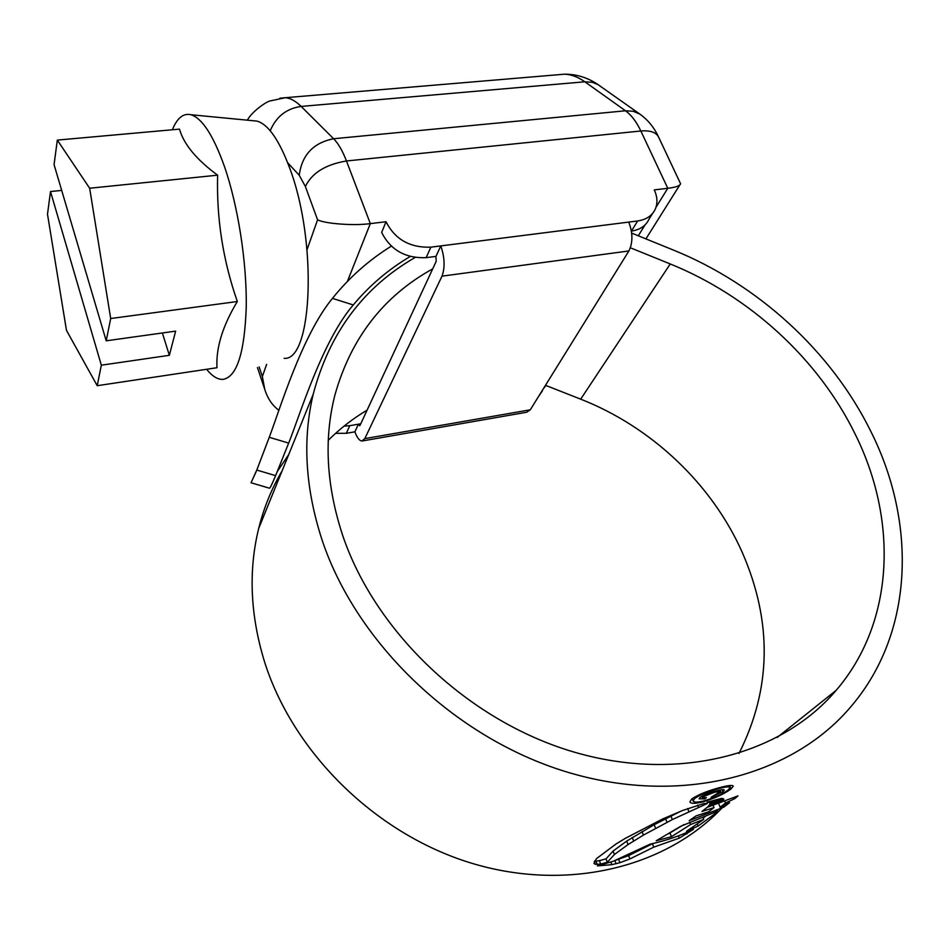 <?xml version="1.0" encoding="UTF-8"?>
<svg xmlns="http://www.w3.org/2000/svg" width="950" height="950" viewBox="0 0 950 950"><rect width="100%" height="100%" fill="white"/><g stroke="black" fill="none" stroke-linecap="round" stroke-linejoin="round"><path stroke-width="1.43" d="M655.975 207.326L667.779 188.29L640.846 130.993C650.406 130.221 656.379 132.371 658.766 137.429L680.58 183.754C679.915 185.868 675.652 187.376 667.779 188.29L654.289 189.893C657.412 196.792 657.756 203.169 655.322 209.024C652.199 215.697 646.309 219.676 637.652 220.958L628.746 222.086C632.902 233.023 632.949 242.642 628.9 250.954L530.29 409.794L526.716 412.241L362.734 440.883M386.032 221.742C395.022 239.424 409.973 247.891 430.884 247.166L426.122 257.664C405.365 258.436 390.545 250.028 381.651 232.453L386.032 221.742L370.322 223.606L347.391 281.438M426.122 257.664L435.967 256.393L440.8 245.908C444.731 257.486 445.122 267.567 441.999 276.153L364.812 438.615L361.914 441.026C359.397 440.741 357.058 437.677 354.884 431.822L358.399 424.211L360.762 423.807M435.967 256.393L436.169 261.392L360.062 425.315L359.575 425.731L358.399 424.211L349.778 425.671L346.311 433.295L354.884 431.822M542.438 390.782L538.769 396.15M346.311 433.295L335.588 433.343M430.884 247.166L628.746 222.086M652.591 213.429L649.016 219.177C645.905 225.827 640.039 229.805 631.441 231.099L637.652 220.958M543.412 388.657L545.918 385.474M344.054 426.122L349.778 425.671M259.148 366.938L262.354 376.521L264.765 389.417C267.698 398.668 272.424 405.626 278.932 410.293M307.064 249.636L317.573 219.806C325.054 223.773 354.291 225.934 370.322 223.606L346.465 160.977C325.577 164.481 311.885 172.995 305.389 186.533L299.238 175.275L287.672 162.747M206.589 369.289C212.289 376.319 217.776 379.679 223.06 379.383C236.918 376.865 244.637 352.735 246.252 306.992C246.917 262.924 238.141 206.067 224.449 166.487C213.358 135.47 202.184 118.216 190.938 114.736C183.338 112.979 177.151 117.99 172.377 129.758M61.691 190.404L50.504 191.544L47.5 214.225L66.476 330.363L97.221 385.7L216.968 367.733C215.899 347.807 222.692 325.743 237.334 301.518C223.013 260.549 216.446 218.441 217.633 175.18C196.567 159.731 183.849 144.376 179.467 129.129L57.321 140.089L54.067 164.647L106.21 340.812L110.687 318.523L89.656 188.243L57.321 140.089M284.145 358.328C312.396 361.356 317.822 241.395 289.429 167.414C279.003 139.781 268.197 124.343 256.999 121.101L253.08 120.721M97.221 385.7L101.329 365.192L50.504 191.544M89.656 188.243L217.633 175.18M110.687 318.523L237.334 301.518M106.21 340.812L175.655 331.122L169.349 355.312L101.329 365.192M162.379 332.975L169.349 355.312M738.969 753.469C771.459 688.988 772.564 621.977 742.294 552.472C711.681 483.491 650.94 426.704 580.688 399.166L545.49 385.308M432.701 268.862C383.503 296.044 350.894 338.152 334.875 395.176C323.713 439.066 326.349 485.925 342.796 535.753C375.321 631.893 467.709 720.373 572.577 751.64C677.54 782.954 781.589 754.989 836.238 690.258C895.114 621.549 897.691 519.543 855.214 434.221C818.259 358.601 749.004 295.806 670.249 263.957L630.384 247.784M367.116 410.127C352.937 418.546 340.005 428.593 328.308 440.254M415.079 257.486C363.339 287.339 329.377 332.963 313.179 394.345C302.361 439.886 305.306 488.383 322.026 539.873C356.096 642.354 453.934 737.366 565.773 771.661C677.706 806.028 789.165 777.337 848.504 709.424C914.339 635.182 917.225 523.581 870.711 431.157C831.001 350.681 757.34 284.121 673.621 250.159L631.679 233.094M282.055 470.951C271.629 488.573 263.827 507.763 258.673 528.509C248.413 570.321 250.218 614.27 264.088 660.357C292.03 750.892 373.813 832.865 469.763 862.648C565.796 892.43 664.857 868.003 721.81 808.177M600.685 864.084L607.311 862.268L614.401 854.513L628.045 844.574L643.399 835.109L672.339 819.577L707.322 803.498L703.962 803.51L682.516 810.528L662.578 819.007L625.112 838.47L616.194 843.873L596.457 858.634L593.964 863.455L595.341 864.334L600.685 864.084L599.403 860.676L595.971 861.092L597.253 864.512M710.446 802.714L723.461 798.784L721.62 798.368L707.049 802.192L710.446 802.714M710.149 803.391L723.864 799.247L722.653 800.387L709.626 804.389L710.149 803.391M709.258 805.196L722.178 801.147L720.824 802.37L707.988 806.479L709.258 805.196M720.136 807.215L729.564 802.714L723.805 807.156L689.189 820.705L696.041 815.896L708.439 811.894L714.02 807.595L701.931 811.502L707.085 807.405L737.984 795.886L734.682 798.689L725.479 803.035L720.136 807.215L718.758 803.688M718.057 811.502L698.096 826.072L686.518 831.274L703.712 819.387L690.555 824.553L671.472 836.689L656.212 840.774L680.758 826.262L717.867 811.027M693.429 829.35C680.675 835.656 666.211 840.596 650.061 844.182L613.106 861.306L597.443 865.913L611.847 864.666L619.922 862.695L629.898 858.954L653.754 847.151L679.262 838.137L693.429 829.35M702.644 801.954C714.887 798.261 724.351 793.927 731.025 788.963L733.281 786.184C732.806 784.961 728.781 785.294 721.228 787.206C708.427 790.507 698.606 794.414 691.766 798.95L689.878 801.871C690.662 803.748 694.913 803.771 702.644 801.954L702.371 801.289M256.262 471.426L251.049 482.754L256.785 470.06L275.607 475.641C271.736 484.904 269.646 489.084 269.313 488.157L251.049 482.766M410.234 256.476C388.503 269.337 369.514 285.499 353.269 304.95C322.003 341.264 299.594 416.076 288.669 443.104L269.254 437.285L256.785 470.06M269.254 437.285C279.621 410.186 301.767 335.564 332.452 298.383L353.269 304.95M391.281 246.169C368.79 260.158 349.184 277.566 332.452 298.383M288.669 443.104L275.607 475.641M277.198 471.663L288.681 454.634M729.6 785.543L731.025 788.963M703.938 800.921C697.371 802.465 693.761 802.477 693.108 800.921L694.759 798.416C700.566 794.509 708.938 791.148 719.839 788.298C726.311 786.671 729.754 786.41 730.158 787.502L728.282 789.877C722.594 794.081 714.471 797.762 703.938 800.921M719.578 787.645L719.839 788.298M653.754 847.151L652.436 843.778L628.615 855.617L615.956 860.166M678.347 835.857L679.262 838.137M610.886 862.149L611.847 864.666M703.166 818.045L705.126 816.608M684.071 824.505L668.527 833.779M697.241 823.959L698.096 826.072M702.941 817.475L703.712 819.387M689.605 822.201L690.555 824.553M670.118 833.293L671.472 836.689M723.259 805.814L723.805 807.156M713.189 805.564L714.02 807.595M734.172 797.466L734.682 798.689M724.814 801.432L725.479 803.035M720.551 801.717L720.824 802.37M722.38 799.746L722.653 800.387M680.734 811.241L654.182 824.719L626.691 841.082L613.082 851.057L606.029 858.859L607.311 862.268M606.029 858.859L599.403 860.676M595.971 861.092L594.546 860.997M711.051 797.288L723.057 791.587L724.292 790.056C723.746 789.355 721.121 789.628 716.407 790.887C709.318 792.633 703.867 794.818 700.091 797.43L699.105 798.843L704.864 798.891L706.408 797.656L702.418 797.691L703.119 796.729L714.756 792.169L720.599 791.516L711.051 797.288M702.715 795.744L703.119 796.729M704.484 797.988L704.864 798.891M722.273 789.688L723.057 791.587M638.305 235.79L645.062 224.889M640.822 114.784L598.013 84.609L592.313 82.317L584.844 81.795L301.15 106.424L333.616 138.748L625.492 110.782L584.844 81.795C578.028 76.986 571.271 74.444 564.561 74.183L557.448 74.777M279.858 98.206L285.416 97.696C290.474 98.159 295.723 101.068 301.15 106.424C286.473 108.502 276.165 116.612 270.216 130.768M262.354 376.521L266.641 364.361M317.573 219.806L305.389 186.533M658.398 136.657C654.016 127.324 647.829 119.807 639.813 114.083L633.139 111.245L625.492 110.782C631.311 114.974 636.429 121.719 640.846 130.993L346.465 160.977C342.558 150.848 338.283 143.438 333.616 138.748C313.369 142.761 301.898 154.945 299.238 175.275M441.999 276.153L628.9 250.954M364.812 438.615L530.29 409.794M247.333 120.175C252.178 111.221 266.618 101.555 269.931 100.985L285.416 97.696L564.561 74.183C576.852 74.136 588.288 77.793 598.868 85.144L599.925 85.892M670.249 263.957L580.688 399.166M694.284 797.252L694.759 798.416M686.328 832.616L686.85 833.91M628.615 855.617L629.898 858.954M618.64 859.346L619.922 862.695M614.864 860.605L616.099 863.823M717.452 811.193L717.689 811.787M594.284 861.531L595.341 864.334M697.585 805.113L698.476 807.286M687.646 808.557L688.881 811.621M670.926 816.014L672.339 819.577M665.582 818.686L666.995 822.237M654.182 824.719L655.583 828.258M642.022 831.582L643.399 835.109M632.249 837.437L633.602 840.952M626.691 841.082L628.045 844.574M613.082 851.057L614.401 854.513M714.436 791.409L714.756 792.169M645.917 238.889L679.737 185.084M257.438 367.531L264.765 389.417M256.999 121.101L190.938 114.736M836.238 690.258L777.088 737.533M313.179 394.345L258.673 528.509M693.096 800.921L692.17 798.641M730.17 787.502L729.374 785.567M710.41 802.382L710.042 801.503M720.599 791.516L719.993 790.056M702.406 797.703L701.812 796.254"/></g></svg>
